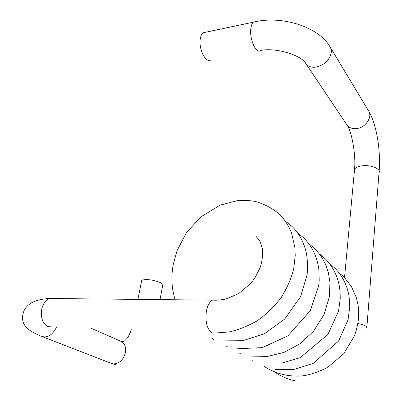 <?xml version="1.0" encoding="UTF-8"?>
<svg xmlns="http://www.w3.org/2000/svg" width="402" height="402" viewBox="0 0 402 402"><rect width="100%" height="100%" fill="white"/><g stroke="black" fill="none" stroke-linecap="round" stroke-linejoin="round"><path stroke-width="0.6" d="M211.07 59.762C205.98 64.169 198.075 48.481 200.432 38.095C200.95 35.527 201.854 33.753 203.146 32.768L205.904 32.185M357.911 323.504C362.117 324.349 364.946 325.359 366.398 326.54L366.79 328.188M141.494 281.495L141.66 280.646C142.288 279.993 143.795 279.651 146.182 279.621C153.659 279.43 164.981 283.49 162.694 285.475L160.031 299.616M216.618 300.204L212.462 300.143C209.467 301.842 207.417 305.686 206.316 311.681C205.211 322.017 207.04 329.042 211.804 332.755M305.58 63.209L306.007 63.833C302.515 55.722 276.32 47.195 260.868 50.431C256.25 54.898 248.908 38.381 250.984 27.632C251.441 24.974 252.255 23.15 253.426 22.16L255.893 21.618M346.579 124.414L306.007 63.833C308.289 66.626 311.706 67.702 316.263 67.059C324.58 64.943 329.575 60.134 331.258 52.647C331.504 50.295 331.032 48.26 329.831 46.542C318.605 26.954 281.822 15.02 253.426 22.16L203.146 32.768M354.383 171.177L354.554 169.327C355.685 167.408 358.473 166.212 362.921 165.735C371.614 164.79 381.252 169.111 379.021 172.84L366.875 327.092M344.529 277.571L354.554 169.327C356.041 154.619 351.639 131.198 347.067 125.138C349.212 127.811 352.353 128.962 356.479 128.585C365.74 127.856 373.101 116.52 368.297 110.434L330.439 47.552M120.017 340.886L121.565 341.564C124.927 343.836 126.203 347.559 125.384 352.74C123.349 359.865 119.379 363.599 113.475 363.931L110.535 363.076L42.913 336.891M52.898 326.896L48.069 326.715C42.416 323.449 40.356 317.359 41.888 308.445C43.321 303.274 45.858 299.957 49.501 298.495L54.471 298.545M56.597 327.037C52.371 335.303 47.21 338.358 41.11 336.193C32.049 332.308 26.708 328.851 25.095 325.821C23.125 323.067 21.004 318.263 24.025 310.801C27.447 303.319 35.939 299.219 49.501 298.495L212.462 300.143M379.171 171.051C380.719 150.197 376.719 125.032 368.9 111.449M131.409 329.796C127.741 338.258 128.143 337.188 124.419 341.142L121.565 341.564L91.214 328.313M115.429 364.574L112.439 363.785M215.603 333.002L228.823 331.962C237.316 330.283 246.672 326.635 256.898 321.002C266.159 314.52 274.244 306.726 281.164 297.621C287.169 287.882 291.339 278.315 293.676 268.928L295.219 255.577L294.917 247.773L291.55 232.989C288.782 225.979 284.897 219.869 279.908 214.653C272.506 208.231 264.084 203.784 254.642 201.312C248.501 200.387 242.803 200.156 237.552 200.608L220.14 205.09L200.739 216.985L186.367 232.833L177.091 250.521L173.001 265.4L171.976 274.149C171.639 285.767 172.805 291.651 175.121 299.766M275.38 372.453L275.621 372.619C281.978 376.9 289.003 379.739 296.696 381.136M338.841 272.606L344.117 277.154L351.413 286.52L356.328 297.591L358.056 305.083C358.549 308.429 358.735 312.485 358.619 317.243C358.026 323.509 356.654 329.67 354.509 335.73L343.735 353.7L327.695 367.373C317.751 372.378 308.641 375.292 300.369 376.116C287.184 376.553 275.275 373.433 264.647 366.755L264.174 366.433M329.434 263.521L335.032 268.31C342.524 275.978 347.212 285.38 349.097 296.525L349.77 306.731L348.067 319.751L338.605 341.012L313.173 363.403L293.716 369.554L275.285 369.398M319.429 253.868L325.379 258.913C332.987 266.707 337.73 276.29 339.6 287.661L340.132 292.46L340.228 298.812L338.579 310.957L327.911 334.469L300.153 357.685L281.616 363.132L263.546 362.956M308.766 243.587L315.108 248.913L320.841 255.823L325.303 263.792L328.354 272.581L329.962 282.531L329.389 296.731L324.143 314.364L313.47 331.303L299.852 343.891L283.892 352.443L267.652 356.398L251.029 356.087M297.374 232.617L304.153 238.25C312.399 246.743 317.309 257.27 318.892 269.832L319.193 280.48L318.67 285.882L310.329 310.645L287.897 335.871L262.295 347.609L237.647 348.745M285.179 220.889L292.445 226.859C299.384 233.939 304.007 242.612 306.314 252.878C307.535 259.602 307.801 266.898 307.113 274.762L300.58 296.681L284.636 319.133L264.35 333.771L242.758 340.71L223.311 340.871M252.999 360.529L252.275 360.026M240.617 353.911L239.602 353.202M227.426 346.861L226.085 345.921M213.351 339.333L211.633 338.122M212.844 299.972L219.015 300.133L225.718 299.088L238.582 293.646L249.969 284.149L252.692 280.908L255.134 277.496L260.049 267.933C262.124 261.451 262.938 255.25 262.486 249.325C261.129 244.15 259.908 240.929 258.823 239.652L255.818 236.105M137.911 299.389L141.66 280.646"/></g></svg>
